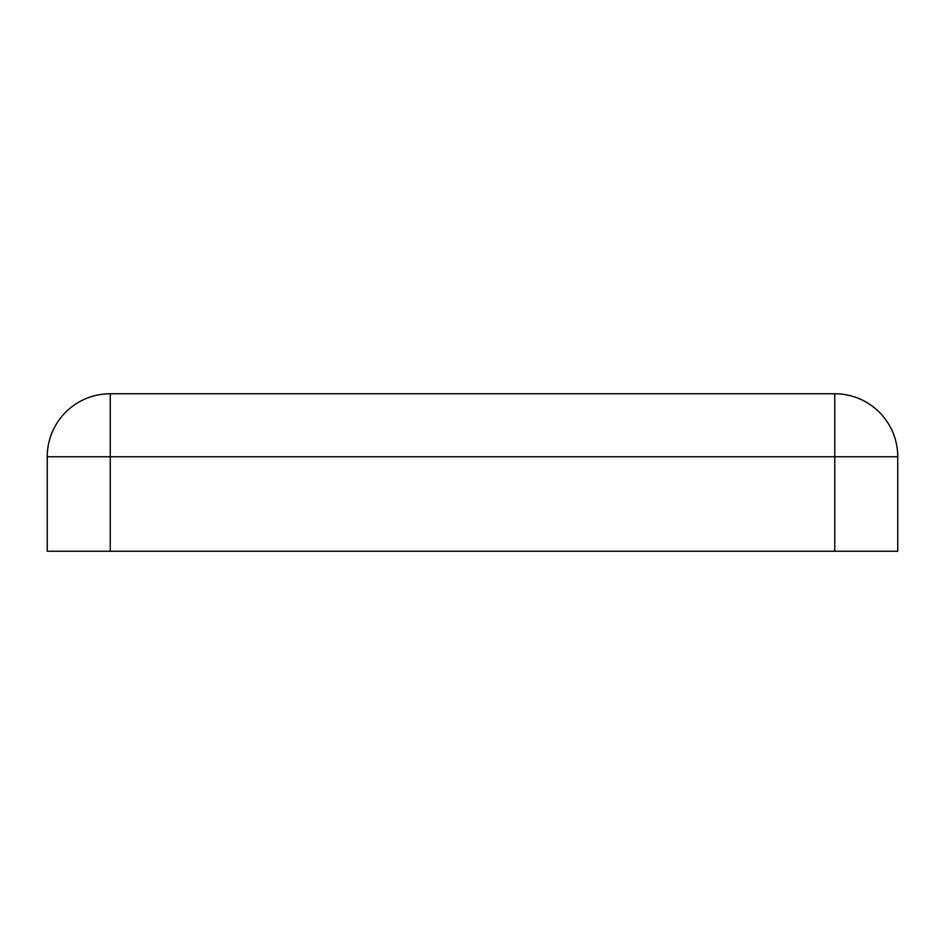 <?xml version="1.0" encoding="UTF-8"?>
<svg xmlns="http://www.w3.org/2000/svg" width="945" height="945" viewBox="0 0 945 945"><rect width="100%" height="100%" fill="white"/><g stroke="black" fill="none" stroke-linecap="round" stroke-linejoin="round"><path stroke-width="1.42" d="M47.25 456.754A62.996 62.996 0 0 1 110.246 393.746L834.754 393.746L834.754 456.754L47.25 456.754L47.25 551.254L897.75 551.254L897.75 456.754L834.754 456.754L834.754 551.254M834.754 393.746A62.996 62.996 0 0 1 897.75 456.754M110.246 393.746L110.246 551.254"/></g></svg>

